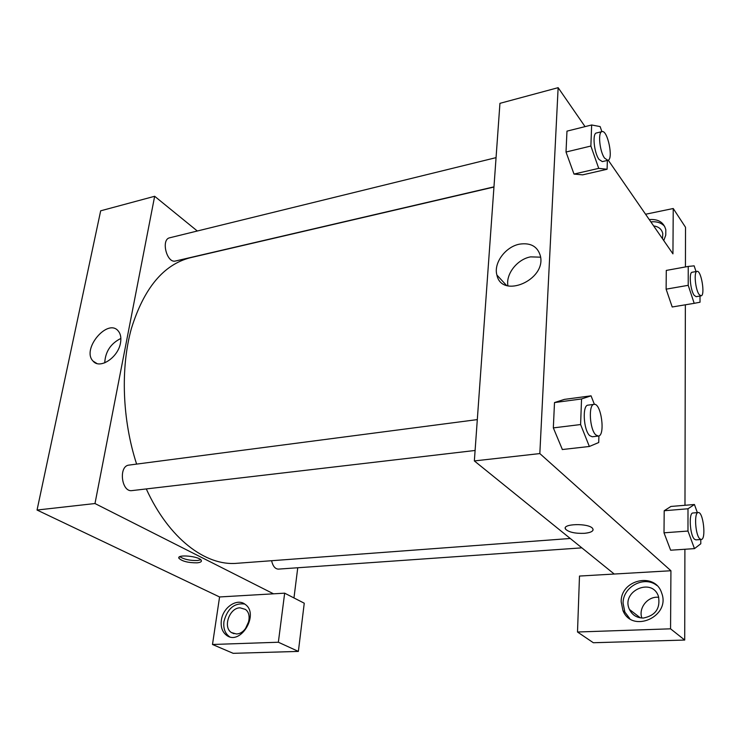 <?xml version="1.0" encoding="UTF-8"?>
<svg xmlns="http://www.w3.org/2000/svg" width="741" height="741" viewBox="0 0 741 741"><rect width="100%" height="100%" fill="white"/><g stroke="black" fill="none" stroke-linecap="round" stroke-linejoin="round"><path stroke-width="1.11" d="M212.491 644.485L233.193 653.33L298.373 651.413L278.357 642.234L212.491 644.485L219.577 596.959L37.05 510.04L100.674 210.815L154.656 196.282L197.31 231.007M221.355 620.3C222.856 607.398 237.166 597.755 245.178 604.378C259.628 614.002 240.63 645.948 226.672 635.389C222.328 632.119 220.559 627.09 221.355 620.3M219.577 596.959L284.664 593.17L278.357 642.234M244.66 604.017C234.295 602.776 227.394 608.593 223.958 621.477C223.161 628.257 224.94 633.277 229.284 636.547L229.645 636.778M240.047 607.824L245.29 609.371C253.82 614.826 246.827 634.157 236.333 633.944L231.451 632.573C222.633 627.275 229.469 607.75 240.047 607.824M245.41 628.766L248.883 621.153M284.664 593.17L304.255 603.211L298.373 651.413M120.487 342.972C118.152 357.597 99.757 369.629 93.06 361.099C81.149 349.28 108.019 317.472 118.393 331.171C120.69 334.061 121.385 337.998 120.487 342.972M273.522 593.819L94.987 503.537L37.05 510.04M94.987 503.537L154.656 196.282M120.866 338.442C110.742 343.491 105.361 351.623 104.731 362.858M297.752 567.754L293.964 597.941M196.995 562.836C188.177 562.836 182.156 561.317 178.924 558.279C176.404 553.962 199.913 556.269 201.339 560.483C201.774 561.743 200.329 562.53 196.995 562.836M179.85 556.676C183.963 559.362 189.798 560.65 197.365 560.529L200.792 559.788M475.101 450.472L132.037 490.598C121.404 492.506 118.301 465.811 129.064 465.089L477.306 419.601M581.842 547.858L278.357 569.116C275.115 568.958 272.864 566.152 271.586 560.715M493.96 186.852L175.552 260.999C166.799 263.694 160.667 239.38 169.717 237.787L496.053 157.638M570.264 538.485L236.916 563.299C205.627 566.226 168.818 538.494 146.283 488.93M136.613 464.107C122.228 419.786 120.413 368.101 131.37 328.578C143.949 288.166 163.585 264.556 190.27 257.738L493.951 187.047M614.224 574.034L579.49 576.053L577.508 632.008L670.559 628.822L670.929 570.746L614.224 574.034L474.351 460.93L499.943 103.342L558.14 87.67L585.057 126.628M658.749 597.32C647.995 595.857 638.168 607.916 641.863 618.022M577.508 632.008L593.337 642.734L684.721 640.048L684.897 549.266M684.98 505.297L685.36 304.801M685.434 266.945L685.518 227.274L673.236 208.517L672.939 253.857L608.231 160.176M653.664 225.949C658.666 226.607 661.713 229.164 662.787 233.61L662.51 238.759M664.658 226.366C661.305 222.754 656.711 221.263 650.867 221.902M649.255 219.568C658.258 218.891 663.779 222.291 665.816 229.766L665.77 235.119L663.769 240.575M643.42 618.04C636.927 617.994 632.277 615.141 629.47 609.472C620.643 591.383 651.997 576.868 658.425 596.292C660.583 608.287 655.581 615.53 643.42 618.04M656.841 585.473C644.262 575.266 622.736 586.789 623.079 603.285L624.876 612.085L629.794 618.642M621.18 601.812C620.541 579.601 655.174 571.663 661.657 593.004C670.976 616.503 632.119 633.824 622.968 610.63L621.18 601.812M670.559 628.822L684.721 640.048M645.578 214.242L673.236 208.517M700.004 296.02L700.023 302.226L694.197 303.328L688.213 285.322L666.122 289.166L666.279 270.428L666.122 289.166L672.207 306.987L673.319 306.802M607.361 160.445L607.092 169.254L582.676 174.848L574.006 174.089M607.092 169.254L598.728 168.364L590.873 146.042L566.013 152.025L566.976 131.138L566.013 152.025L573.997 174.061L582.676 174.848M562.373 449.528L553.332 427.89L554.5 402.567L564.373 399.39L591.059 395.833L594.375 404.336M700.782 539.522L700.801 543.755L694.474 548.627L670.633 550.211L664.01 532.816L664.195 510.744L670.911 506.455L694.428 504.501L697.364 512.624M670.929 570.746L539.828 453.575L558.14 87.67M519.617 244.141C530.741 242.529 537.679 246.494 540.421 256.034C546.265 280.135 501.685 299.114 496.915 275.059C493.367 263.157 505.482 246.67 519.617 244.141M539.828 453.575L474.351 460.93M540.606 257.183L530.621 256.868C517.274 259.193 505.575 274.161 507.946 285.869M565.3 528.185L565.679 529.287C569.005 532.279 575.238 533.622 584.38 533.325C575.238 533.631 569.005 532.279 565.679 529.287C560.807 523.628 589.123 522.831 592.726 528.592C593.921 531.038 591.133 532.622 584.38 533.325C589.836 532.816 592.754 531.612 593.124 529.713M598.923 435.893L598.719 442.516L589.354 446.48L580.601 424.547L581.546 398.954L591.059 395.833M594.087 404.354L588.039 405.142C582.12 405.031 583.473 430.243 589.716 435.634L592.244 436.773L598.311 436.069C605.638 435.903 601.201 402.715 594.087 404.354C588.224 404.225 589.604 429.502 595.801 434.911L598.311 436.069M589.354 446.48L562.243 449.537M580.601 424.547L553.332 427.89L554.5 402.567L564.383 399.418M581.546 398.954L554.5 402.567M590.873 146.042L591.651 124.979L600.136 126.581L601.887 131.648M601.979 131.62L596.449 132.982C592.142 133.324 594.041 152.868 599.034 159.426L602.313 161.621L607.842 160.334C613.752 159.639 607.648 129.592 601.979 131.62C597.709 131.954 599.617 151.544 604.582 158.12L607.842 160.334M598.728 168.364L573.997 174.061M591.651 124.979L566.976 131.138M694.474 548.627L687.981 531.047L688 508.771L694.428 504.501M698.254 512.55L692.946 512.985C688.565 512.568 689.852 535.308 694.465 539.198L695.882 539.865L701.208 539.494C706.386 539.717 703.274 511.522 698.254 512.55C693.919 512.133 695.234 534.919 699.81 538.818L701.208 539.494M687.981 531.047L664.01 532.816L664.195 510.744L670.911 506.483M688 508.771L664.195 510.744M688.213 285.322L688.232 266.436L694.15 265.843L696.021 271.558M697.04 271.373L692.14 272.253C688.732 272.225 690.325 290.352 694.187 295.326L696.142 296.678L701.051 295.844C705.441 295.668 701.255 270.067 697.04 271.373C693.669 271.336 695.28 289.499 699.106 294.492L701.051 295.844M694.197 303.328L672.207 306.987M688.232 266.436L666.279 270.428M226.672 635.389L229.284 636.547M234.017 633.712L231.451 632.573M93.06 361.099L96.849 363.488M178.924 558.279L179.109 557.186M640.326 617.846L629.47 609.472M622.968 610.63L624.876 612.085M496.915 275.059L506.52 285.433"/></g></svg>
